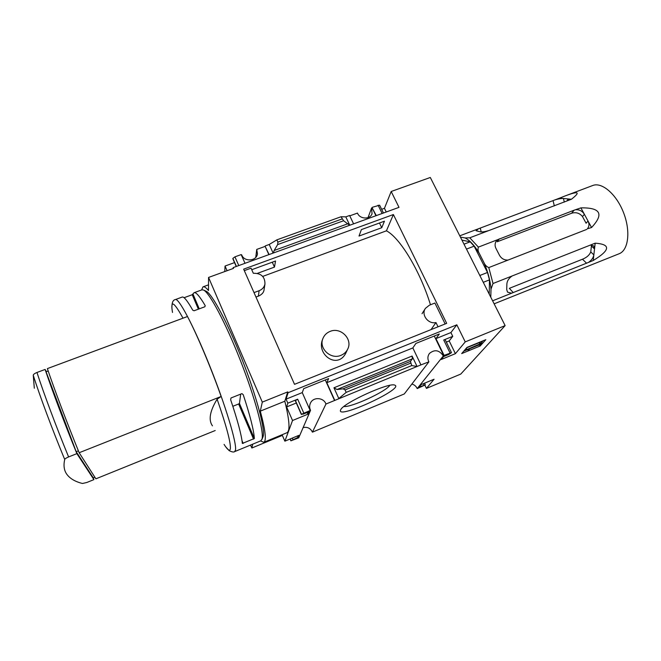 <?xml version="1.0" encoding="UTF-8"?>
<svg xmlns="http://www.w3.org/2000/svg" width="661" height="661" viewBox="0 0 661 661"><rect width="100%" height="100%" fill="white"/><g stroke="black" fill="none" stroke-linecap="round" stroke-linejoin="round"><path stroke-width="0.99" d="M255.972 297.045L258.344 296.161C261.533 294.765 263.4 292.881 263.937 290.526L264.945 284.114C264.21 287.238 262.268 289.427 259.137 290.7L254.014 292.608M430.476 304.779C420.074 270.853 399.831 237.596 386.429 230.821L393.386 214.544L446.679 323.345L294.525 384.33L243.653 269.151L393.386 214.544M262.723 276.414L386.429 230.821M322.7 339.143C315.958 354.172 337.127 369.772 345.728 353.321L347.537 349.429C346.108 352.148 343.927 354.114 341.002 355.321C330.69 359.989 318.305 348.124 323.047 338.201C324.435 335.02 326.774 332.764 330.062 331.417C340.754 326.658 353.247 339.465 347.537 349.429M257.41 273.365L274.472 267.102L275.546 261.004L251.734 269.713M384.446 221.187L361.377 229.615L359.022 236.051L381.752 227.706L384.446 221.187M244.306 270.63L251.048 268.168L253.32 273.282C261.178 273.158 265.053 276.769 264.945 284.114M438.036 326.807L435.963 322.543C428.138 324.468 420.809 314.504 425.453 308.332L429.353 305.225L434.905 303.035L445.142 323.956M381.645 209.322L384.446 208.314L391.188 191.492L399.004 207.356L233.168 267.606L233.507 268.374L208.554 277.446L208.496 290.559C206.009 287.576 204.175 286.337 203.001 286.857L201.597 289.964M286.824 432.781L286.915 432.748C290.253 430.98 289.551 420.47 284.817 401.227L287.725 391.89L262.301 402.119L208.554 277.446M287.725 391.89L288.089 392.717L456.825 324.815L465.237 341.886L505.136 325.6L430.303 177.479L391.188 191.492M241.331 254.981L241.695 254.849C244.033 262.136 256.608 261.318 257.451 253.857L256.741 249.42L265.144 246.388L268.862 254.634M272.274 262.202L274.472 267.102M325.295 379.951L334.549 400.508L420.941 364.889L412.844 347.934L415.893 343.439L439.317 333.995L435.946 338.606L444.093 355.403L451.48 352.644L448.844 354.436L443.564 356.593L441.259 359.477L455.404 353.668L465.237 341.886M310.546 410.332L298.714 437.855L290.873 440.829L298.037 437.334L298.871 435.359L284.866 441.176L292.534 420.512L307.877 414.207L308.91 411.786L303.217 414.117L301.457 414.249L310.546 410.332C309.406 407.936 309.356 405.557 310.414 403.177C313.124 396.707 323.7 397.302 325.947 404.028L334.549 400.508M265.144 246.388L269.101 254.551M310.092 410.283L302.259 392.601L303.721 388.643L328.633 378.604L326.807 382.686L334.697 400.202M245.016 263.301L241.166 254.592L234.936 256.84L238.778 265.565M353.594 223.856L349.595 215.494L345.794 216.866L349.785 225.236M420.941 364.889L428.89 361.856C427.411 358.849 427.593 356.048 429.427 353.47C434.665 349.165 439.292 349.991 443.316 355.949L444.093 355.403M349.768 215.858L357.469 213.082C359.691 219.229 369.953 219.758 372.019 213.85L371.606 207.984L372.102 207.802L375.944 215.734M379.472 223.005L381.752 227.706M434.269 336.036L443.82 355.742M372.102 207.802L376.299 215.602M255.757 257.377L256.741 249.42M265.218 245.925L269.225 244.479L273.117 253.089M340.688 409.787L340.489 410.217C337.093 419.702 404.929 388.362 394.757 385.14C389.453 381.992 343.133 403.094 340.688 409.787M323.708 427.46L393.469 398.451L312.413 432.154L325.947 404.028M428.89 361.856L404.284 393.956L393.469 398.451M372.283 207.314L379.621 205.166L383.438 213.007M435.946 338.606L450.901 332.566L452.752 336.342L449.183 340.919L446.332 342.076M451.48 352.644L445.175 339.704L443.721 340.002L452.752 336.342M326.807 382.686L412.844 347.934M336.994 389.519L333.945 387.776L338.804 398.525L346.174 392.378L345.059 389.924L343.125 388.825L336.994 389.519L412.34 358.857L412.084 356.039L417.058 366.475L411.737 365.583L410.448 361.402L412.34 358.857M456.825 324.815L450.901 332.566M288.089 392.717L286.073 399.145L302.259 392.601M233.102 268.523L233.168 267.606M461.692 353.585L466.972 347.405L485.818 339.68L480.175 345.984L461.692 353.585M505.136 325.6L460.767 374.076L426.428 388.395L434.062 379.24L421.065 384.636L419.165 386.991L425.064 384.999L417.207 388.585L443.316 355.949M411.877 384.058C414.373 384.719 416.149 386.231 417.207 388.585M368.028 217.609L371.606 207.984M303.126 427.584C307.406 426.717 310.496 428.237 312.413 432.154M224.773 271.555L225.037 266.036L234.539 262.599M232.961 258.93L232.879 258.377L234.936 256.84M286.073 399.145L287.832 403.169L297.673 399.186L303.713 412.894M47.369 368.607L187.493 316.512C197.069 334.739 211.016 367.764 221.146 396.476L79.155 452.735C67.24 423.503 54.103 388.685 47.369 368.607M34.314 388.238L33.248 375.208C33.38 374.357 34.62 373.448 36.966 372.474L45.113 369.441C51.806 389.552 64.927 424.403 76.874 453.644L68.604 456.925C66.216 457.949 64.918 458.8 64.712 459.469C63.398 465.278 64.001 470.07 66.513 473.846C69.612 478.39 74.924 481.605 82.46 483.48L86.765 482.505L93.912 479.613L76.874 453.644M93.912 479.613L93.325 477.911L76.205 451.711L78.386 450.843M93.317 477.911L94.903 477.275M48.187 371.011L46.063 371.796L76.205 451.711M79.155 452.735L95.895 478.82L215.222 430.526M194.194 292.674L201.936 289.84L203.522 290.014C209.446 292.534 225.657 322.89 240.29 360.212C254.964 397.525 264.185 431.964 262.029 439.078L260.839 440.813M231.003 397.972L230.631 399.69C237.663 420.586 241.562 435.178 242.347 443.448L254.353 438.516C253.824 430.162 250.114 415.554 243.223 394.675L241.926 393.625L231.003 397.972M175.454 299.54L182.163 297.078C183.857 296.359 187.402 300.747 192.797 310.249L194.086 310.761L204.86 306.762L205.216 305.646C199.672 296.235 195.953 291.931 194.045 292.732L192.235 294.715L184.072 297.714M253.089 444.01L241.389 448.836M426.428 388.395L424.891 385.156M225.037 266.036L227.078 270.713M273.423 252.981L274.125 250.502L277.645 244.587L277.901 242.116L276.876 239.852L269.225 244.479M345.794 216.866L341.043 216.75L343.604 220.749L349.636 225.294M282.082 434.74L284.866 441.176M296.31 403.003L286.601 406.945L292.534 420.512M286.601 406.945L287.832 403.169M295.417 400.897L301.383 414.447M297.673 399.186L295.36 400.764M284.817 401.227L260.294 411.142L262.301 402.119M260.533 440.937L263.838 442.275C266.631 440.738 265.449 430.361 260.294 411.142M206.083 291.204L206.215 291.27C212.082 293.781 227.905 323.303 242.124 359.551C256.369 395.79 265.301 429.311 263.169 436.343L262.863 437.177M250.486 445.076L251.866 448.001L252.717 444.159M282.363 435.401L251.866 448.001M482.951 340.853L481.712 342.258M479.638 344.902L480.175 345.984M479.836 343.96L481.902 342.638L480.035 344.736L478.655 345.298L479.316 344.555L468.426 349.025L469.244 349.429L468.203 349.933L466.451 349.752L479.836 343.96L479.192 342.662L479.564 342.249M479.952 342.084L480.514 343.208M466.625 347.818L479.192 342.662M466.294 348.198L466.831 349.297M465.906 348.653L466.451 349.752M468.938 348.818L469.244 349.429M481.34 341.514L481.902 342.638M478.556 345.108L469.037 349.016M467.079 349.818L463.741 351.189M384.446 208.314L386.239 211.991M297.433 435.954L298.037 437.334M307.134 412.514L307.877 414.207M449.183 340.919L455.404 353.668M346.174 392.378L411.737 365.583M276.876 239.852L341.043 216.75M343.935 406.482C351.156 407.622 385.983 391.593 389.816 385.371M221.146 396.476L217.114 399.17C209.843 411.15 208.289 420.041 212.445 425.841M46.394 371.672L45.113 369.441M199.25 308.844L193.062 294.261M198.374 309.166L192.235 294.715M240.687 394.121L239.456 403.458L254.353 438.516M239.456 403.458L238.638 403.978L253.568 439.144M238.638 403.978L232.829 406.3M242.009 440.664L243.174 443.424M431.038 329.608L435.963 322.543M619.043 253.783L619.225 253.708C628.487 250.164 630.801 231.028 623.505 212.553C616.341 194.028 601.733 181.701 592.595 185.559L565.956 195.623M554.331 205.901L553.05 200.614L459.858 235.787M553.05 200.614L559.619 198.118L571.41 199.258C580.845 191.872 578.681 190.789 564.924 196.011L559.619 198.118M571.41 199.258L469.797 237.786L465.088 237.943C469.748 240.24 474.507 245.438 479.349 253.535L483.951 262.599C487.983 271.96 490.338 280.801 490.999 289.121L490.784 297.202M591.554 227.524C604.146 214.057 600.593 207.504 580.895 207.876L591.554 227.524L587.381 228.789C589.24 226.533 589.463 223.947 588.034 221.03L586.092 223.22L582.473 216.535C579.59 213.049 575.954 211.958 571.575 213.255L574.12 210.206L478.382 247.115L469.797 237.786M574.12 210.206L580.895 207.876M586.695 229.417L488.793 267.581C486.57 266.656 484.951 264.995 483.951 262.599M593.206 260.517L588.447 262.417C591.529 260.31 593.33 257.79 593.851 254.865L593.206 260.517C610.343 250.106 611.004 244.33 595.189 243.174L493.015 283.511L488.793 267.581M588.447 262.417L492.61 300.813M507.574 298.45L581.936 268.647M461.932 240.092L470.169 241.827L463.997 244.173M489.223 294.095L489.471 279.876L487.504 272.481L474.144 246.165L470.169 241.827M465.088 237.943L460.42 237.084M490.999 289.121L493.015 283.511M513.25 292.6L509.35 288.336L582.473 259.228C586.695 257.542 589.455 255.105 590.76 251.924L591.413 246.008L594.528 248.949L593.851 254.865L590.76 251.924M595.189 243.174L594.528 248.949L593.619 245.867L590.356 245.082M512.168 275.951C508.962 278.149 507.202 280.727 506.896 283.685L506.698 289.559L507.549 292.154L511.498 293.17M479.349 253.535C477.986 251.279 477.672 249.131 478.382 247.115M582.473 216.535L584.39 214.321C582.432 211.148 579.647 209.62 576.045 209.735M497.601 239.761L496.32 241.067C494.816 243.298 494.692 245.735 495.94 248.379L499.509 255.336C501.451 258.633 504.302 260.211 508.061 260.07M566.601 201.084L568.634 199.391L567.477 198.878L567.832 200.39M564.312 202.109L563.445 198.482C561.321 198.374 558.462 198.845 554.893 199.903M478.539 228.731L476.085 230.73L480.39 231.854C482.299 232.094 485.116 231.664 488.843 230.565M487.504 272.481L479.82 275.488M489.471 279.876L483.265 282.313M474.144 246.165L466.484 249.09M571.575 213.255L497.221 241.761L499.295 238.844M378.1 205.216L382.132 213.486M443.721 340.002L450.034 352.966M333.945 387.776L412.084 356.039M36.966 372.474C43.477 392.692 56.549 427.65 68.604 456.925M171.934 308.522C171.728 302.945 172.86 299.962 175.33 299.582C178.536 297.4 193.797 326.121 209.587 365.566C225.401 404.962 236.836 442.969 235.506 450.009L234.672 451.603M232.854 258.699L236.283 266.474M232.879 258.377L236.423 266.424M423.304 383.702L423.932 385.016M292.327 438.078L292.93 439.458M290.22 438.954L290.939 440.614M290.873 440.829L290.088 439.003L290.881 440.771M295.434 400.549L301.457 414.249M345.059 389.924L410.605 363.186M343.125 388.825L410.448 361.402M274.125 250.502L348 223.707M277.645 244.587L343.604 220.749M277.901 242.116L342.092 218.956M217.114 399.17C226.368 425.858 230.796 442.341 230.383 448.612C229.912 451.645 227.805 450.24 224.071 444.399M172.513 312.455C170.29 299.565 173.793 301.474 183.006 318.181M33.248 375.208C39.42 394.956 52.64 430.427 64.712 459.469M258.344 296.161L259.137 290.7M582.473 259.228L586.638 263.268M481.241 231.928L480.233 228.111M310.133 403.854L310.414 403.177M225.872 447.043L229.127 450.612C231.953 452.058 233.82 452.38 234.729 451.579L241.662 448.72M252.948 444.068L260.921 440.78M208.521 284.841L203.158 286.8M286.915 432.748L263.838 442.275M232.879 258.831L236.25 266.49M424.552 383.19L425.271 384.685M295.36 400.847L301.375 414.53M206.215 291.27L203.522 290.014M263.061 436.714L261.921 439.458M422.032 313.702L425.23 308.679M619.225 253.708L494.139 303.829"/></g></svg>

